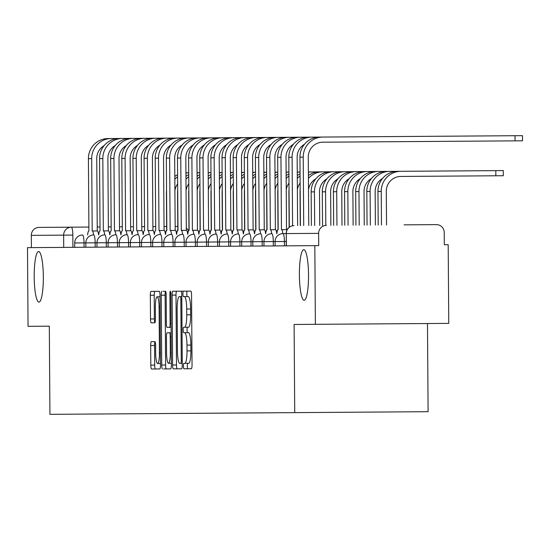 <?xml version="1.0" encoding="UTF-8"?>
<svg xmlns="http://www.w3.org/2000/svg" width="550" height="550" viewBox="0 0 550 550"><rect width="100%" height="100%" fill="white"/><g stroke="black" fill="none" stroke-linecap="round" stroke-linejoin="round"><path stroke-width="0.82" d="M183.418 366.073A2.716 0.488 -90.4 0 0 183.927 368.789L191.366 368.734A3.877 0.701 -90.4 0 0 192.039 364.849L191.551 294.999A3.877 0.701 -90.4 0 0 190.829 291.122L183.384 291.177A2.716 0.488 -90.4 0 0 182.909 293.893A2.716 0.488 -90.4 0 0 183.418 296.608L184.387 296.601A12.416 2.241 -90.4 0 1 186.711 309.004L186.752 314.82A12.416 2.241 -90.4 0 1 184.601 327.257L183.638 327.264A2.716 0.488 -90.4 0 0 183.164 329.986A2.716 0.488 -90.4 0 0 183.673 332.695L184.635 332.688A12.416 2.241 -90.4 0 1 186.966 345.091L187.007 350.914A12.416 2.241 -90.4 0 1 184.848 363.344L183.886 363.351A2.716 0.488 -90.4 0 0 183.418 366.073M187.777 363.323A2.716 0.488 -90.4 0 0 187.303 366.046A2.716 0.488 -90.4 0 0 187.811 368.761M187.275 291.149A2.716 0.488 -90.4 0 0 186.801 293.865A2.716 0.488 -90.4 0 0 187.309 296.581M187.522 327.236A2.716 0.488 -90.4 0 0 187.055 329.959A2.716 0.488 -90.4 0 0 187.564 332.668M43.333 276.794A25.3 4.565 -90.4 0 0 38.589 251.522A25.3 4.565 -90.4 0 0 34.196 276.856A25.3 4.565 -90.4 0 0 38.94 302.129A25.3 4.565 -90.4 0 0 43.333 276.794M308.536 274.945A25.3 4.565 -90.4 0 0 303.793 249.673A25.3 4.565 -90.4 0 0 299.399 275.007A25.3 4.565 -90.4 0 0 304.143 300.279A25.3 4.565 -90.4 0 0 308.536 274.945M151.353 341.653A3.877 0.701 -90.4 0 0 150.679 345.538L150.817 365.138A3.877 0.701 -90.4 0 0 151.546 369.009L159.809 368.954A3.877 0.701 -90.4 0 0 160.483 365.069L159.995 295.219A3.877 0.701 -90.4 0 0 159.266 291.342L151.002 291.397A3.877 0.701 -90.4 0 0 150.329 295.288L150.494 318.959A3.877 0.701 -90.4 0 0 151.222 322.829L154.756 322.809A3.877 0.701 -90.4 0 0 155.43 318.924L155.347 307.182A10.381 1.877 -90.4 0 1 157.149 296.787A10.381 1.877 -90.4 0 1 159.101 307.154L159.417 353.141A10.381 1.877 -90.4 0 1 157.616 363.536A10.381 1.877 -90.4 0 1 155.671 353.169L155.616 345.503A3.877 0.701 -90.4 0 0 154.887 341.626L151.353 341.653M404.064 224.854L436.397 224.627A7.906 7.776 89.6 0 1 444.228 232.485L444.311 244.736L448.202 244.709L448.752 323.386L294.106 324.466L294.724 412.624L49.933 414.336L49.314 326.171L28.05 326.322L27.5 247.651L318.711 245.616L318.629 233.358L282.941 233.606A7.906 1.43 89.6 0 1 284.426 241.505L74.69 242.969L74.724 247.321M315.377 324.314L314.827 245.644M172.604 364.987A3.877 0.701 -90.4 0 0 173.333 368.857L181.596 368.803A3.877 0.701 -90.4 0 0 182.27 364.918L181.782 295.068A3.877 0.701 -90.4 0 0 181.053 291.191L172.789 291.246A3.877 0.701 -90.4 0 0 172.116 295.13L172.604 364.987L176.488 364.959A3.877 0.701 -90.4 0 0 177.217 368.83L181.596 368.803M163.157 291.314L165.433 291.301A3.877 0.701 -90.4 0 1 166.162 295.178L166.354 323.503A3.877 0.701 -90.4 0 0 167.083 327.381L169.434 327.36A3.877 0.701 -90.4 0 0 170.108 323.476L169.902 293.982A2.716 0.488 -90.4 0 1 170.369 291.266A2.716 0.488 -90.4 0 1 170.878 293.975L171.373 364.994A3.877 0.701 -90.4 0 1 170.699 368.878L163.701 368.926M166.327 368.906A3.877 0.701 -90.4 0 1 165.598 365.035L161.707 365.062A3.877 0.701 -90.4 0 0 162.436 368.933M161.707 365.062L161.219 295.212A3.877 0.701 -90.4 0 1 161.892 291.321M427.481 323.531L428.099 411.696L294.724 412.624M31.391 247.624L31.302 235.366A7.906 7.776 -90.4 0 1 39.023 227.404L88.887 227.054M97.226 226.999L100.024 226.978M108.364 226.923L111.155 226.903M119.494 226.841L122.292 226.82M130.625 226.765L133.423 226.744M141.762 226.689L144.554 226.669M152.893 226.607L155.691 226.586M164.031 226.531L166.657 226.511M175.161 226.456L177.794 226.435M326.349 225.397A7.906 7.776 89.6 0 0 318.629 233.358M184.635 332.688L188.526 332.661A12.416 2.241 -90.4 0 1 190.85 345.063L190.891 350.886A12.416 2.241 -90.4 0 1 188.739 363.316L184.848 363.344M184.387 296.601L188.272 296.574A12.416 2.241 -90.4 0 1 190.603 308.976L190.644 314.799A12.416 2.241 -90.4 0 1 188.485 327.229L184.601 327.257M176.674 291.218A3.877 0.701 -90.4 0 0 176 295.109L176.488 364.959M183.384 291.177L181.053 291.191M183.927 368.789L185.488 368.775M182.256 363.364L180.785 363.371A2.716 0.488 -90.4 0 0 181.259 360.656L180.833 299.344A2.716 0.488 -90.4 0 0 180.324 296.629L181.796 296.615M180.785 363.371L179.774 363.385A12.416 2.241 -90.4 0 1 177.444 350.982L177.148 309.066A12.416 2.241 -90.4 0 1 179.307 296.636L180.324 296.629M165.598 365.035L165.11 295.185L161.219 295.212M165.612 291.424A3.877 0.701 -90.4 0 0 165.11 295.185M170.974 327.353L167.083 327.381M171.112 327.353L169.434 327.36M171.009 332.784L167.124 332.812A3.877 0.701 -90.4 0 0 166.451 336.696L166.561 352.901A10.381 1.877 -90.4 0 0 168.506 363.268A10.381 1.877 -90.4 0 0 170.308 352.873L170.197 336.669A3.877 0.701 -90.4 0 0 169.469 332.798L171.153 332.784M167.124 332.812L169.469 332.798M159.266 291.342L154.887 291.376A3.877 0.701 -90.4 0 0 154.22 295.261L154.385 318.931A3.877 0.701 -90.4 0 0 154.935 322.685M155.066 341.749A3.877 0.701 -90.4 0 0 154.571 345.51L154.701 365.111A3.877 0.701 -90.4 0 0 155.43 368.981L159.809 368.954M381.473 225.012L381.239 191.407A19.965 19.635 -90.4 0 1 400.737 171.304L503.264 170.589L503.298 175.732L400.778 176.447A14.822 14.582 89.6 0 0 386.299 191.373L386.533 224.978M378.194 225.032L377.96 191.434A19.965 19.635 -90.4 0 1 397.457 171.332L400.737 171.304M303.703 225.555L303.229 157.162A19.965 19.635 -90.4 0 1 322.726 137.06L522.466 135.664L522.5 140.807L322.761 142.196A14.822 14.582 89.6 0 0 308.282 157.128L308.763 225.521M300.424 225.576L299.942 157.183A19.965 19.635 -90.4 0 1 319.44 137.081L322.726 137.06M370.342 225.087L370.109 191.489A19.965 19.635 -90.4 0 1 389.606 171.387L484.681 170.72M367.056 225.115L366.822 191.51A19.965 19.635 -90.4 0 1 386.32 171.407L352.921 171.641A19.965 19.635 -90.4 0 0 333.424 191.744L333.657 225.349M382.559 178.447A14.822 14.582 89.6 0 0 375.162 191.448L375.396 225.053M359.212 225.17L358.971 191.565A19.965 19.635 -90.4 0 1 378.469 171.463L473.543 170.796M355.926 225.191L355.692 191.586A19.965 19.635 -90.4 0 1 375.189 171.483L341.791 171.717A19.965 19.635 -90.4 0 0 322.293 191.819L322.527 225.424M371.429 178.523A14.822 14.582 89.6 0 0 364.031 191.531L364.265 225.136M304.549 144.196A14.822 14.582 89.6 0 0 297.151 157.204L297.626 225.596M292.572 225.768L292.098 157.238A19.965 19.635 -90.4 0 1 311.596 137.136L503.882 135.795M289.3 227.226L288.812 157.259A19.965 19.635 -90.4 0 1 308.309 137.156L311.596 137.136M293.418 144.272A14.822 14.582 89.6 0 0 286.014 157.279L286.522 229.632L281.469 229.666L280.961 157.314A19.965 19.635 -90.4 0 1 300.458 137.211L492.745 135.871M282.837 233.606A7.906 1.43 -90.4 0 0 281.572 229.666L281.469 229.666M281.572 229.666L286.626 229.632A7.906 1.43 89.6 0 1 287.031 229.941M278.183 229.687L277.681 157.341A19.965 19.635 -90.4 0 1 297.179 137.239L300.458 137.211M278.073 229.687A7.906 1.43 -90.4 0 0 276.87 233.654M348.074 225.246L347.841 191.641A19.965 19.635 -90.4 0 1 367.338 171.538L462.413 170.878M344.795 225.266L344.561 191.661A19.965 19.635 -90.4 0 1 364.059 171.566L330.653 171.792A19.965 19.635 -90.4 0 0 311.156 191.895L311.396 225.5M360.298 178.599A14.822 14.582 89.6 0 0 352.894 191.606L353.127 225.211M336.944 225.321L336.71 191.716A19.965 19.635 -90.4 0 1 356.207 171.621L319.522 171.875A19.965 19.635 -90.4 0 0 308.413 175.471M349.161 178.681A14.822 14.582 89.6 0 0 341.763 191.682L341.997 225.287M325.806 225.404L325.572 191.799A19.965 19.635 -90.4 0 1 345.07 171.696L308.392 171.951A19.965 19.635 -90.4 0 1 308.392 171.951L333.939 171.772A19.965 19.635 -90.4 0 0 314.442 191.874L311.156 191.895M338.03 178.757A14.822 14.582 89.6 0 0 330.632 191.764L330.866 225.369M282.281 144.354A14.822 14.582 89.6 0 0 274.883 157.362L275.385 229.708L270.332 229.742L269.83 157.396A19.965 19.635 -90.4 0 1 289.327 137.294L481.614 135.953M271.707 233.688A7.906 1.43 -90.4 0 0 270.442 229.742L270.332 229.742M270.442 229.742L275.495 229.708A7.906 1.43 89.6 0 1 276.76 233.654M267.053 229.762L266.544 157.417A19.965 19.635 -90.4 0 1 286.041 137.314L289.327 137.294M266.942 229.769A7.906 1.43 -90.4 0 0 265.732 233.729M271.15 144.43A14.822 14.582 89.6 0 0 263.752 157.438L264.254 229.783L259.201 229.817L258.692 157.472A19.965 19.635 -90.4 0 1 278.19 137.369L470.477 136.029M260.569 233.764A7.906 1.43 -90.4 0 0 259.304 229.817L259.201 229.817M259.304 229.817L264.364 229.783A7.906 1.43 89.6 0 1 265.623 233.729M255.915 229.845L255.413 157.493A19.965 19.635 -90.4 0 1 274.911 137.39L278.19 137.369M255.812 229.845A7.906 1.43 -90.4 0 0 254.602 233.805M260.019 144.506A14.822 14.582 89.6 0 0 252.615 157.513L253.124 229.866L248.064 229.9L247.562 157.547A19.965 19.635 -90.4 0 1 267.059 137.445L459.346 136.104M249.439 233.839A7.906 1.43 -90.4 0 0 248.174 229.9L248.064 229.9M248.174 229.9L253.227 229.859A7.906 1.43 89.6 0 1 254.492 233.805M244.784 229.921L244.276 157.575A19.965 19.635 -90.4 0 1 263.773 137.472L267.059 137.445M244.674 229.921A7.906 1.43 -90.4 0 0 243.471 233.881M314.676 225.479L314.442 191.874M326.893 178.833A14.822 14.582 89.6 0 0 319.495 191.84L319.729 225.445M248.882 144.588A14.822 14.582 89.6 0 0 241.484 157.589L241.986 229.941L236.933 229.976L236.431 157.63A19.965 19.635 -90.4 0 1 255.929 137.528L448.216 136.18M238.301 233.922A7.906 1.43 -90.4 0 0 237.043 229.976L236.933 229.976M237.043 229.976L242.096 229.941A7.906 1.43 89.6 0 1 243.361 233.887M233.647 229.996L233.145 157.651A19.965 19.635 -90.4 0 1 252.643 137.548L255.929 137.528M233.544 229.996A7.906 1.43 -90.4 0 0 232.334 233.963M300.259 225.583L300.025 191.978A19.965 19.635 -90.4 0 1 300.169 189.406M315.762 178.908A14.822 14.582 89.6 0 0 308.509 189.702M308.433 178.365A19.965 19.635 -90.4 0 1 322.809 171.847L311.671 171.93A19.965 19.635 -90.4 0 0 308.392 172.233M237.751 144.664A14.822 14.582 89.6 0 0 230.347 157.671L230.856 230.017L225.803 230.051L225.294 157.706A19.965 19.635 -90.4 0 1 244.791 137.603L437.078 136.262M227.171 233.998A7.906 1.43 -90.4 0 0 225.906 230.051L225.803 230.051M225.906 230.051L230.959 230.017A7.906 1.43 89.6 0 1 232.224 233.963M222.516 230.079L222.014 157.726A19.965 19.635 -90.4 0 1 241.512 137.624L244.791 137.603M222.413 230.079A7.906 1.43 -90.4 0 0 221.203 234.039M289.135 227.356L288.894 192.053A19.965 19.635 -90.4 0 1 289.039 189.482M300.128 183.019A14.822 14.582 89.6 0 0 297.378 189.784M297.275 175.546A19.965 19.635 -90.4 0 1 300.059 173.903M297.296 178.441A19.965 19.635 -90.4 0 1 300.073 175.883M226.614 144.739A14.822 14.582 89.6 0 0 219.216 157.747L219.718 230.093L214.665 230.134L214.163 157.781A19.965 19.635 -90.4 0 1 233.661 137.679L425.947 136.338M216.04 234.073A7.906 1.43 -90.4 0 0 214.775 230.134L214.665 230.134M214.775 230.134L219.828 230.093A7.906 1.43 89.6 0 1 221.093 234.039M211.386 230.154L210.877 157.809A19.965 19.635 -90.4 0 1 230.374 137.706L233.661 137.679M211.276 230.154A7.906 1.43 -90.4 0 0 210.066 234.114M278.018 229.687L277.757 192.129A19.965 19.635 -90.4 0 1 277.901 189.564M277.915 229.687A7.906 1.43 -90.4 0 0 276.732 233.399M288.991 183.102A14.822 14.582 89.6 0 0 286.241 189.86M300.046 172.012L297.254 172.026L300.046 172.012A19.965 19.635 -90.4 0 0 297.254 172.308M286.144 175.629A19.965 19.635 -90.4 0 1 288.929 173.979M286.165 178.516A19.965 19.635 -90.4 0 1 288.942 175.959M215.483 144.822A14.822 14.582 89.6 0 0 208.086 157.822L208.587 230.175L203.534 230.209L203.026 157.864A19.965 19.635 -90.4 0 1 222.523 137.761L414.81 136.414M204.903 234.156A7.906 1.43 -90.4 0 0 203.637 230.209L203.534 230.209M203.637 230.209L208.697 230.175A7.906 1.43 89.6 0 1 209.956 234.114M200.248 230.23L199.746 157.884A19.965 19.635 -90.4 0 1 219.244 137.782L222.523 137.761M200.145 230.23A7.906 1.43 -90.4 0 0 198.935 234.197M266.887 229.769L266.626 192.211A19.965 19.635 -90.4 0 1 266.771 189.64M266.778 229.769A7.906 1.43 -90.4 0 0 265.595 233.482M277.86 183.178A14.822 14.582 89.6 0 0 275.11 189.936M288.915 172.088L286.124 172.109A19.965 19.635 -90.4 0 0 286.117 172.109L288.915 172.088A19.965 19.635 -90.4 0 0 286.124 172.391M275.014 175.704A19.965 19.635 -90.4 0 1 277.798 174.054M275.034 178.599A19.965 19.635 -90.4 0 1 277.812 176.041M204.353 144.897A14.822 14.582 89.6 0 0 196.948 157.905L197.457 230.251L192.397 230.285L191.895 157.939A19.965 19.635 -90.4 0 1 211.393 137.837L403.679 136.496M193.772 234.231A7.906 1.43 -90.4 0 0 192.507 230.285L192.397 230.285M192.507 230.285L197.56 230.251A7.906 1.43 89.6 0 1 198.825 234.197M189.117 230.312L188.609 157.96A19.965 19.635 -90.4 0 1 208.106 137.858L211.393 137.837M189.008 230.312A7.906 1.43 -90.4 0 0 187.804 234.272M255.757 229.845L255.489 192.287A19.965 19.635 -90.4 0 1 255.64 189.716M255.647 229.845A7.906 1.43 -90.4 0 0 254.464 233.558M266.722 183.253A14.822 14.582 89.6 0 0 263.979 190.018M277.784 172.164L274.986 172.184L277.784 172.164M263.876 175.78A19.965 19.635 -90.4 0 1 266.661 174.13M263.897 178.674A19.965 19.635 -90.4 0 1 266.674 176.117M274.986 172.466A19.965 19.635 -90.4 0 1 277.784 172.171M193.215 144.973A14.822 14.582 89.6 0 0 185.817 157.981L186.319 230.326L181.266 230.367L180.764 158.015A19.965 19.635 -90.4 0 1 200.262 137.912L392.549 136.572M182.634 234.307A7.906 1.43 -90.4 0 0 181.376 230.361L181.266 230.367M181.376 230.361L186.429 230.326A7.906 1.43 89.6 0 1 187.694 234.272M177.987 230.388L177.478 158.036A19.965 19.635 -90.4 0 1 196.976 137.94L200.262 137.912M177.877 230.388A7.906 1.43 -90.4 0 0 176.667 234.348M244.619 229.921L244.358 192.363A19.965 19.635 -90.4 0 1 244.502 189.798M244.516 229.921A7.906 1.43 -90.4 0 0 243.327 233.633M255.592 183.336A14.822 14.582 89.6 0 0 252.842 190.094M266.647 172.239L263.856 172.26L266.647 172.239A19.965 19.635 -90.4 0 0 263.856 172.542M252.746 175.863A19.965 19.635 -90.4 0 1 255.53 174.213M252.766 178.75A19.965 19.635 -90.4 0 1 255.544 176.192M182.084 145.056A14.822 14.582 89.6 0 0 174.68 158.056L175.189 230.409L170.136 230.443L169.627 158.091A19.965 19.635 -90.4 0 1 189.124 137.995L381.411 136.647M171.504 234.389A7.906 1.43 -90.4 0 0 170.239 230.443L170.136 230.443M170.239 230.443L175.292 230.409A7.906 1.43 89.6 0 1 176.557 234.348M166.849 230.464L166.347 158.118A19.965 19.635 -90.4 0 1 185.845 138.016L189.124 137.995M166.746 230.464A7.906 1.43 -90.4 0 0 165.536 234.431M233.489 230.003L233.228 192.445A19.965 19.635 -90.4 0 1 233.372 189.874M233.379 230.003A7.906 1.43 -90.4 0 0 232.196 233.716M244.461 183.411A14.822 14.582 89.6 0 0 241.711 190.169M255.516 172.322L252.725 172.343A19.965 19.635 -90.4 0 1 252.725 172.343L255.516 172.322A19.965 19.635 -90.4 0 0 252.725 172.624M241.608 175.938A19.965 19.635 -90.4 0 1 244.393 174.288M241.629 178.833A19.965 19.635 -90.4 0 1 244.406 176.268M170.947 145.131A14.822 14.582 89.6 0 0 163.549 158.139L164.058 230.484L158.998 230.519L158.496 158.173A19.965 19.635 -90.4 0 1 177.994 138.071L370.281 136.73M160.373 234.465A7.906 1.43 -90.4 0 0 159.108 230.519L158.998 230.519M159.108 230.519L164.161 230.484A7.906 1.43 89.6 0 1 165.426 234.431M155.719 230.539L155.21 158.194A19.965 19.635 -90.4 0 1 174.708 138.091L177.994 138.071M155.609 230.546A7.906 1.43 -90.4 0 0 154.399 234.506M222.351 230.079L222.09 192.521A19.965 19.635 -90.4 0 1 222.234 189.949M222.248 230.079A7.906 1.43 -90.4 0 0 221.066 233.791M233.324 183.487A14.822 14.582 89.6 0 0 230.581 190.252M244.379 172.397L241.587 172.418L244.379 172.397A19.965 19.635 -90.4 0 0 241.587 172.7M230.478 176.014A19.965 19.635 -90.4 0 1 233.262 174.364M230.498 178.908A19.965 19.635 -90.4 0 1 233.276 176.351M159.816 145.207A14.822 14.582 89.6 0 0 152.419 158.214L152.921 230.56L147.868 230.594L147.359 158.249A19.965 19.635 -90.4 0 1 166.856 138.146L359.143 136.806M149.236 234.541A7.906 1.43 -90.4 0 0 147.971 230.594L147.868 230.594M147.971 230.594L153.031 230.56A7.906 1.43 89.6 0 1 154.296 234.506M144.581 230.622L144.079 158.269A19.965 19.635 -90.4 0 1 163.577 138.167L166.856 138.146M144.478 230.622A7.906 1.43 -90.4 0 0 143.268 234.582M211.221 230.154L210.959 192.596A19.965 19.635 -90.4 0 1 211.104 190.025M211.111 230.154A7.906 1.43 -90.4 0 0 209.928 233.867M222.193 183.569A14.822 14.582 89.6 0 0 219.443 190.327M233.248 172.473L230.457 172.494A19.965 19.635 -90.4 0 1 230.457 172.494L233.248 172.473M219.347 176.096A19.965 19.635 -90.4 0 1 222.131 174.446M219.367 178.984A19.965 19.635 -90.4 0 1 222.145 176.426M230.457 172.776A19.965 19.635 -90.4 0 1 233.248 172.48M148.686 145.282A14.822 14.582 89.6 0 0 141.281 158.29L141.79 230.643L136.73 230.677L136.228 158.324A19.965 19.635 -90.4 0 1 155.726 138.222L348.012 136.881M138.105 234.616A7.906 1.43 -90.4 0 0 136.84 230.677L136.73 230.677M136.84 230.677L141.893 230.643A7.906 1.43 89.6 0 1 143.158 234.582M133.451 230.697L132.942 158.352A19.965 19.635 -90.4 0 1 152.439 138.249L155.726 138.222M133.341 230.697A7.906 1.43 -90.4 0 0 132.137 234.664M200.09 230.23L199.822 192.672A19.965 19.635 -90.4 0 1 199.973 190.107M199.98 230.237A7.906 1.43 -90.4 0 0 198.798 233.949M211.056 183.645A14.822 14.582 89.6 0 0 208.312 190.403M222.117 172.556L219.319 172.576L222.117 172.556A19.965 19.635 -90.4 0 0 219.319 172.851M208.209 176.172A19.965 19.635 -90.4 0 1 210.994 174.522M208.23 179.059A19.965 19.635 -90.4 0 1 211.008 176.502M137.548 145.365A14.822 14.582 89.6 0 0 130.151 158.373L130.653 230.718L125.599 230.752L125.098 158.407A19.965 19.635 -90.4 0 1 144.595 138.304L336.882 136.957M126.968 234.699A7.906 1.43 -90.4 0 0 125.709 230.752L125.599 230.752M125.709 230.752L130.762 230.718A7.906 1.43 89.6 0 1 132.028 234.664M122.32 230.773L121.811 158.428A19.965 19.635 -90.4 0 1 141.309 138.325L144.595 138.304M122.21 230.78A7.906 1.43 -90.4 0 0 121 234.74M188.952 230.312L188.691 192.754A19.965 19.635 -90.4 0 1 188.836 190.183M188.849 230.312A7.906 1.43 -90.4 0 0 187.667 234.025M199.925 183.721A14.822 14.582 89.6 0 0 197.175 190.479M208.189 172.652L210.98 172.631A19.965 19.635 -90.4 0 0 208.189 172.934M197.079 176.248A19.965 19.635 -90.4 0 1 199.863 174.597M197.099 179.142A19.965 19.635 -90.4 0 1 199.877 176.584M126.417 145.441A14.822 14.582 89.6 0 0 119.013 158.448L119.522 230.794L114.469 230.828L113.96 158.483A19.965 19.635 -90.4 0 1 133.458 138.38L325.744 137.039M115.837 234.774A7.906 1.43 -90.4 0 0 114.572 230.828L114.469 230.828M114.572 230.828L119.632 230.794A7.906 1.43 89.6 0 1 120.89 234.74M111.183 230.856L110.681 158.503A19.965 19.635 -90.4 0 1 130.178 138.401L133.458 138.38M111.079 230.856A7.906 1.43 -90.4 0 0 109.869 234.816M177.822 230.388L177.561 192.83A19.965 19.635 -90.4 0 1 177.705 190.259M177.712 230.388A7.906 1.43 -90.4 0 0 176.529 234.101M188.794 183.796A14.822 14.582 89.6 0 0 186.044 190.561M199.849 172.707L197.058 172.728A19.965 19.635 -90.4 0 0 197.051 172.728L199.849 172.707A19.965 19.635 -90.4 0 0 197.058 173.009M185.941 176.33A19.965 19.635 -90.4 0 1 188.726 174.68M185.962 179.218A19.965 19.635 -90.4 0 1 188.739 176.66M115.28 145.516A14.822 14.582 89.6 0 0 107.882 158.524L108.391 230.876L103.331 230.911L102.829 158.558A19.965 19.635 -90.4 0 1 122.327 138.456L314.614 137.115M104.706 234.85A7.906 1.43 -90.4 0 0 103.441 230.911L103.331 230.911M103.441 230.911L108.494 230.869A7.906 1.43 89.6 0 1 109.759 234.816M100.052 230.931L99.543 158.586A19.965 19.635 -90.4 0 1 119.041 138.483L122.327 138.456M99.942 230.931A7.906 1.43 -90.4 0 0 98.732 234.891M166.684 230.464L166.423 192.906A19.965 19.635 -90.4 0 1 166.567 190.341M166.581 230.464A7.906 1.43 -90.4 0 0 165.399 234.183M177.657 183.879A14.822 14.582 89.6 0 0 174.914 190.637M185.921 173.085A19.965 19.635 -90.4 0 1 188.719 172.796L185.921 172.803M174.811 176.406A19.965 19.635 -90.4 0 1 177.595 174.756M174.831 179.293A19.965 19.635 -90.4 0 1 177.609 176.736M104.149 145.599A14.822 14.582 89.6 0 0 96.752 158.599L97.254 230.952L92.201 230.986L91.692 158.641A19.965 19.635 -90.4 0 1 111.189 138.538L303.476 137.191M93.569 234.933A7.906 1.43 -90.4 0 0 92.304 230.986L92.201 230.986M92.304 230.986L97.364 230.952A7.906 1.43 89.6 0 1 98.629 234.898M88.914 231.007L88.412 158.661A19.965 19.635 -90.4 0 1 107.91 138.559L111.189 138.538M88.811 231.007A7.906 1.43 -90.4 0 0 87.601 234.974M72.923 247.328L72.834 235.077L31.302 235.366M84.054 247.252L84.026 242.907A7.906 1.43 89.6 0 0 82.541 235.008A7.906 7.906 0 0 0 74.69 242.969M95.191 247.177L95.157 242.825A7.906 1.43 89.6 0 0 93.679 234.933A7.906 7.906 0 0 0 85.828 242.894L85.855 247.239M106.322 247.094L106.294 242.749A7.906 1.43 89.6 0 0 104.809 234.85A7.906 7.906 0 0 0 96.958 242.811L96.986 247.163M117.453 247.019L117.425 242.674A7.906 1.43 89.6 0 0 115.94 234.774A7.906 7.906 0 0 0 108.089 242.736L108.123 247.087M128.59 246.943L128.556 242.591A7.906 1.43 89.6 0 0 127.078 234.699A7.906 7.906 0 0 0 119.226 242.66L119.254 247.005M139.721 246.867L139.693 242.516A7.906 1.43 89.6 0 0 138.208 234.616A7.906 7.906 0 0 0 130.357 242.577L130.391 246.929M150.858 246.785L150.824 242.44A7.906 1.43 89.6 0 0 149.346 234.541A7.906 7.906 0 0 0 141.494 242.502L141.522 246.854M161.989 246.709L161.961 242.357A7.906 1.43 89.6 0 0 160.476 234.465A7.906 7.906 0 0 0 152.625 242.426L152.653 246.771M173.119 246.634L173.092 242.282A7.906 1.43 89.6 0 0 171.607 234.383A7.906 7.906 0 0 0 163.756 242.351L163.79 246.696M184.257 246.551L184.222 242.206A7.906 1.43 89.6 0 0 182.744 234.307A7.906 7.906 0 0 0 174.893 242.268L174.921 246.62M195.387 246.476L195.36 242.124A7.906 1.43 89.6 0 0 193.875 234.231A7.906 7.906 0 0 0 186.024 242.192L186.058 246.544M206.525 246.4L206.491 242.048A7.906 1.43 89.6 0 0 205.012 234.156A7.906 7.906 0 0 0 197.154 242.117L197.189 246.462M217.656 246.317L217.628 241.972A7.906 1.43 89.6 0 0 216.143 234.073A7.906 7.906 0 0 0 208.292 242.034L208.319 246.386M228.786 246.242L228.759 241.897A7.906 1.43 89.6 0 0 227.274 233.998A7.906 7.906 0 0 0 219.423 241.959L219.457 246.311M239.924 246.166L239.889 241.814A7.906 1.43 89.6 0 0 238.411 233.922A7.906 7.906 0 0 0 230.56 241.883L230.587 246.228M251.054 246.084L251.027 241.739A7.906 1.43 89.6 0 0 249.542 233.839A7.906 7.906 0 0 0 241.691 241.801L241.718 246.153M262.192 246.008L262.157 241.663A7.906 1.43 89.6 0 0 260.679 233.764A7.906 7.906 0 0 0 252.821 241.725L252.856 246.077M273.322 245.933L273.295 241.581A7.906 1.43 89.6 0 0 271.81 233.688A7.906 7.906 0 0 0 263.959 241.649L263.986 245.994M286.227 241.491L284.426 241.505L284.453 245.857M286.385 245.843L286.303 233.585L286.254 245.843M63.718 247.397L63.635 235.139A7.906 7.776 89.6 0 1 71.356 227.178A7.906 1.43 89.6 0 1 72.834 235.077M286.172 233.585A7.906 7.906 0 0 1 294.023 225.624A7.906 7.776 89.6 0 0 286.303 233.585M190.891 350.886L187.007 350.914M190.85 345.063L186.966 345.091M190.644 314.799L186.752 314.82M190.603 308.976L186.711 309.004M176 295.109L172.116 295.13M182.242 360.649L181.259 360.656M181.809 299.337L180.833 299.344M171.084 323.469L170.108 323.476M170.878 293.975L169.902 293.982M171.291 352.866L170.308 352.873M171.181 336.662L170.197 336.669M160.401 353.134L159.417 353.141M160.078 307.147L159.101 307.154M154.385 318.931L150.494 318.959M154.22 295.261L150.329 295.288M154.701 365.111L150.817 365.138M154.571 345.51L150.679 345.538M495.846 175.78L495.811 170.644M381.239 191.407L377.96 191.434M515.048 140.855L515.013 135.719M299.942 157.183L303.229 157.162M370.109 191.489L366.822 191.51M358.971 191.565L355.692 191.586M288.812 157.259L292.098 157.238M277.681 157.341L280.961 157.314M347.841 191.641L344.561 191.661M336.71 191.716L333.424 191.744M325.572 191.799L322.293 191.819M266.544 157.417L269.83 157.396M255.413 157.493L258.692 157.472M244.276 157.575L247.562 157.547M233.145 157.651L236.431 157.63M222.014 157.726L225.294 157.706M210.877 157.809L214.163 157.781M199.746 157.884L203.026 157.864M188.609 157.96L191.895 157.939M177.478 158.036L180.764 158.015M166.347 158.118L169.627 158.091M155.21 158.194L158.496 158.173M144.079 158.269L147.359 158.249M132.942 158.352L136.228 158.324M121.811 158.428L125.098 158.407M110.681 158.503L113.96 158.483M99.543 158.586L102.829 158.558M88.412 158.661L91.692 158.641M275.124 245.919L275.089 241.574A7.906 7.906 0 0 1 282.941 233.606M188.451 230.629A7.906 7.906 0 0 0 186.306 228.071M171.366 363.248L168.506 363.268M160.469 363.516L157.616 363.536M160.009 296.773L157.149 296.787"/></g></svg>
